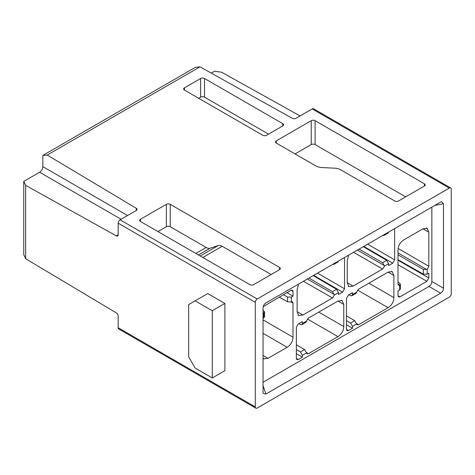 <?xml version="1.0" encoding="UTF-8"?>
<svg xmlns="http://www.w3.org/2000/svg" width="475" height="475" viewBox="0 0 475 475"><rect width="100%" height="100%" fill="white"/><g stroke="black" fill="none" stroke-linecap="round" stroke-linejoin="round"><path stroke-width="0.71" d="M443.49 203.745L443.49 288.177C443.371 290.326 442.409 291.994 440.598 293.188L265.941 394.024L263.203 393.425L263.049 392.356L263.049 307.925C263.168 305.775 264.13 304.107 265.941 302.913L440.598 202.077L441.602 201.679L443.49 203.745L434.809 205.42M431.846 207.13L431.846 281.455L443.49 288.177M449.308 297.118A2.743 1.585 120 0 0 451.25 293.758L451.25 189.204A2.743 1.585 120 0 0 450.68 187.952A2.743 1.585 120 0 0 449.308 188.088L257.224 298.983A2.743 1.585 120 0 0 255.283 302.343L255.283 406.897A2.743 1.585 120 0 0 255.853 408.156A2.743 1.585 120 0 0 257.224 408.019L449.308 297.118M255.853 408.156L118.744 328.991A2.743 1.585 -60 0 1 118.174 327.738L118.174 316.213A2.743 1.585 60 0 0 116.268 312.871L25.644 258.721L23.75 254.553L23.75 181.367L39.597 172.217C41.604 170.905 42.685 169.041 42.827 166.618L127.549 215.531M204.517 78.494A2.743 1.585 180 0 0 200.634 78.494L184.466 87.827L184.466 90.072L262.723 135.25A2.743 1.585 180 0 0 266.606 135.25L282.773 125.917A2.743 1.585 180 0 0 283.575 124.794A2.743 1.585 180 0 0 282.773 123.672L204.517 78.494L204.517 97.161A2.743 1.585 0 0 0 200.634 97.161L198.692 98.283M268.541 134.128L204.517 97.161M184.466 90.072A2.743 1.585 180 0 1 183.665 88.95A2.743 1.585 180 0 1 184.466 87.827M271.13 274.526L222.211 246.282A9.144 5.278 60 0 0 218.233 245.569L210.152 248.193A9.144 5.278 -120 0 1 206.168 247.475L170.24 226.735A2.743 1.585 0 0 0 166.357 226.735L157.949 231.586M170.24 204.327A2.743 1.585 180 0 0 166.357 204.327L140.487 219.266A2.743 1.585 180 0 0 139.686 220.382A2.743 1.585 180 0 0 140.487 221.504L249.791 284.608A2.743 1.585 180 0 0 253.668 284.608L279.538 269.675A2.743 1.585 180 0 0 280.345 268.553A2.743 1.585 180 0 0 279.538 267.431L170.24 204.327L170.24 226.735M276.308 143.094A2.743 1.585 180 0 1 275.5 141.972A2.743 1.585 180 0 1 276.308 140.849L276.308 143.094L315.988 166.001A9.144 5.278 180 0 0 321.658 167.533L334.875 168.197A9.144 5.278 0 0 1 340.545 169.723L394.66 200.967A2.743 1.585 180 0 0 398.543 200.967L424.412 186.034A2.743 1.585 180 0 0 425.214 184.912A2.743 1.585 180 0 0 424.412 183.789L315.109 120.686L315.109 144.584A2.743 1.585 0 0 0 311.232 144.584L295.058 153.918M405.656 196.858L315.109 144.584M276.308 140.849L311.232 120.686A2.743 1.585 180 0 1 315.109 120.686M136.278 210.496L136.278 208.293L47.233 155.058L200.023 66.844L292.226 118.257A2.743 1.585 180 0 0 296.073 118.233L312.2 108.923A2.743 1.585 -60 0 1 313.571 108.787L450.68 187.952M47.233 155.058L42.827 155.414L195.463 67.29L200.023 66.844M300.063 115.93L221.605 72.218L214.54 71.214L211.256 73.108M136.278 208.293A2.743 1.585 180 0 1 137.043 209.392A2.743 1.585 180 0 1 136.242 210.514L120.116 219.824L257.224 298.983M42.827 155.414L42.827 166.618M120.116 219.824A2.743 1.585 -60 0 0 118.174 223.185L118.174 234.709A2.743 1.585 60 0 1 117.604 235.968A2.743 1.585 60 0 1 116.268 235.849L25.644 185.357L23.75 181.367M25.644 258.721L25.644 185.357M212.277 310.745L195.136 300.853L207.747 293.568L224.889 303.466L212.277 310.745L212.277 377.957L195.136 368.066L188.67 356.862L188.67 304.588L195.136 300.853M212.277 377.957L224.889 370.678L224.889 303.466M431.846 281.455C431.722 283.617 430.76 285.291 428.955 286.467L263.049 382.25M298.84 323.635L300.461 324.562L301.827 324.692L302.403 323.433L302.403 321.581L298.294 323.95L296.353 327.311L296.353 358.405L296.923 359.664L298.294 359.527L302.403 357.158L296.353 353.679M302.403 357.158L302.403 355.306L300.461 351.951L296.353 349.582M296.353 344.791L304.552 349.588L306.446 352.545L306.506 352.937L302.403 355.306M302.403 323.433L306.506 321.064L306.446 321.45L305.912 322.335L301.827 324.692M306.506 321.064L308.418 318.108L337.951 301.055L342.113 300.527L343.769 304.416L343.769 326.551C343.544 330.861 341.602 334.222 337.951 336.633L308.418 353.685L307.046 353.816L306.506 352.937M283.421 294.69L287.523 297.059L291.401 297.065L293.004 296.139L286.965 292.642M293.004 296.139L293.004 291.401L291.056 290.278L292.434 290.142L293.004 291.401M291.062 290.278L263.221 306.618M263.049 313.435L264.599 311.879L263.049 310.312M279.27 297.083L287.523 301.785L291.033 301.952L293.004 303.086L293.004 337.191C292.772 341.501 290.831 344.862 287.179 347.272L263.049 333.337M291.401 297.065L291.401 301.803L291.033 301.952M264.599 311.879L264.599 316.588L264.106 317.496L263.797 317.739L263.797 313.001M263.049 318.523L263.797 317.739M287.179 347.272L268.013 358.34L263.839 358.863L263.049 358.156M291.401 301.803L292.434 301.827L293.004 303.086M352.521 294.494L356.63 292.125L356.03 293.396L351.951 295.753L352.521 294.494L352.521 292.642L348.418 295.017L346.477 298.377L346.477 329.466L347.047 330.725L348.418 330.588L352.521 328.219L346.477 324.74M348.965 294.702L350.586 295.622L351.951 295.753M346.477 315.857L354.671 320.655L356.63 323.997L352.521 326.367L350.586 323.012L346.477 320.643M352.521 328.219L352.521 326.367M356.63 292.125L358.542 289.168L388.075 272.116L392.237 271.587L393.894 275.476L393.894 297.611C393.662 301.922 391.727 305.282 388.075 307.693L358.542 324.746L357.17 324.882L356.63 323.997M359.088 249.138L382.595 262.711L384.507 266.077L382.595 269.034L353.062 286.087L348.887 286.609L347.243 282.726L347.243 260.591L348.709 255.128M363.339 246.679L386.686 260.348L388.615 263.708L388.615 265.561L392.718 263.192L363.785 246.424M394.654 228.6L394.66 259.831L392.718 263.192M388.598 232.097L388.051 233.088M382.826 235.434L383.966 235.452L384.507 234.205M308.964 278.077L332.476 291.65L334.382 295.017L332.476 297.973L302.937 315.026L298.763 315.548L297.118 311.665L297.118 289.53L298.585 284.068M313.215 275.619L336.561 289.287L338.491 292.647L338.491 294.5L342.594 292.125L313.66 275.363M344.535 257.539L344.535 288.764L342.594 292.125M338.479 261.036L337.927 262.028L333.854 264.379M332.702 264.373L333.842 264.391L334.382 263.144M399.617 290.077L399.617 285.338L400.419 284.246L400.419 288.96L399.617 290.077L398.008 291.003L398.008 295.741L398.578 297L399.95 296.863L426.877 281.319L428.818 277.958L428.818 273.214L427.215 274.14L423.344 274.152L398.008 259.73M398.008 254.808L423.344 269.432L427.215 269.402L427.215 274.14M398.008 282.186L399.623 283.124L400.419 284.246M428.818 232.162L422.976 228.813L427.162 228.273L428.818 232.162L428.818 266.267L427.215 269.402M422.999 228.802L403.833 239.869C400.182 242.28 398.24 245.64 398.008 249.951L398.008 284.056L399.92 285.16M399.617 285.338L398.578 285.309L398.008 284.056M263.049 385.676L265.941 394.024M255.283 406.897L118.174 327.738M282.773 123.672L282.773 125.917M200.634 78.494L200.634 97.161M206.168 247.475L195.825 253.454M210.152 248.193L198.431 254.956M218.233 245.569L200.201 255.977M222.211 246.282L202.813 257.486M279.538 267.431L279.538 269.675M166.357 204.327L166.357 226.735M140.487 221.504L140.487 219.266M424.412 183.789L424.412 186.034M311.232 120.686L311.232 144.584M312.2 108.923L449.308 188.088M39.597 172.217L121.083 219.266M116.268 235.849L118.174 234.751M118.174 223.185L255.283 302.343M428.955 286.467L440.598 293.188M298.294 359.527L296.353 358.399M304.552 349.588L300.461 351.951M337.951 336.633L307.42 319.004M343.769 326.551L318.784 312.122M343.769 304.416L337.933 301.067M287.523 297.059L287.523 301.785M268.013 358.34L263.049 355.448M293.004 337.191L263.049 319.895M354.671 320.655L350.586 323.012M348.418 330.588L346.477 329.466M388.075 307.693L357.544 290.065M356.571 323.594L358.542 324.746M393.894 275.476L388.051 272.127M393.894 297.611L368.909 283.183M357.443 250.088L384.507 265.656M386.686 260.348L382.595 262.711M388.615 263.708L384.507 266.077M394.66 259.831L367.662 244.186M353.062 286.087L347.243 282.702M353.56 252.326L382.595 269.034M307.319 279.021L334.382 294.595M336.561 289.287L332.476 291.65M338.491 292.647L334.382 295.017M344.535 288.764L317.537 273.125M302.937 315.026L297.118 311.642M303.436 281.265L332.476 297.973M428.818 277.958L398.008 260.235M399.95 296.863L398.008 295.741M426.877 281.319L398.008 264.712M423.344 269.432L423.344 274.152M398.008 252.902L426.847 269.61M398.121 248.484L428.818 266.267M306.446 352.533L308.418 353.685M342.053 300.639L341.365 300.248M263.886 358.738L263.197 358.334M392.178 271.706L391.489 271.308M383.978 235.44L388.045 233.094M348.935 286.484L348.24 286.081M298.811 315.424L298.122 315.02M427.102 228.392L426.413 227.994"/></g></svg>

